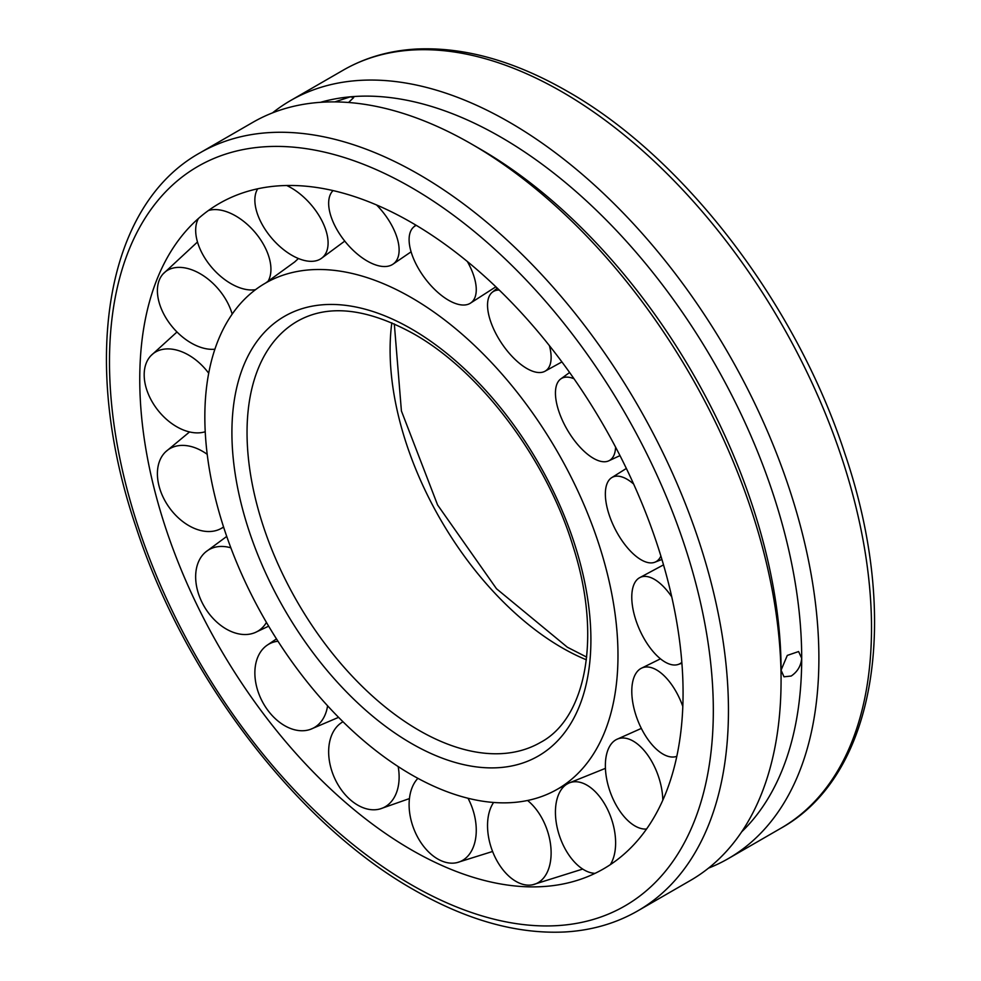 <?xml version="1.0" encoding="UTF-8"?>
<svg xmlns="http://www.w3.org/2000/svg" width="981" height="981" viewBox="0 0 981 981"><rect width="100%" height="100%" fill="white"/><g stroke="black" fill="none" stroke-linecap="round" stroke-linejoin="round"><path stroke-width="1.47" d="M411.407 774.708A292.13 168.671 -120 0 0 557.784 788.994A292.13 168.671 -120 0 0 617.981 655.431A292.13 168.671 -120 0 0 411.407 297.648A292.13 168.671 -120 0 0 265.655 283.006A292.13 168.671 -120 0 0 220.48 516.999A292.13 168.671 -120 0 0 411.407 774.708M411.407 222.491A384.172 221.804 -120 0 0 183.888 233.429A384.172 221.804 -120 0 0 172.546 547.656A384.172 221.804 -120 0 0 411.407 849.853A384.172 221.804 -120 0 0 559.844 884.592A384.172 221.804 -120 0 0 683.07 693.015A384.172 221.804 -120 0 0 411.407 222.491M272.485 112.901A437.673 252.693 60 0 1 290.584 100.553A437.673 252.693 60 0 1 627.852 217.819A437.673 252.693 60 0 1 818.89 658.276A437.673 252.693 60 0 1 728.245 858.633A437.673 252.693 60 0 1 708.515 868.124M637.809 910.846L690.416 880.472A437.673 252.693 -120 0 0 781.072 680.103A437.673 252.693 -120 0 0 471.591 144.072A437.673 252.693 -120 0 0 252.755 122.392L200.136 152.766A437.673 252.693 -120 0 1 418.973 174.446A437.673 252.693 -120 0 1 728.454 710.489A437.673 252.693 -120 0 1 637.809 910.846C616.043 923.342 591.862 930.38 565.252 931.95C517.33 934.353 466.784 920.264 413.626 889.693C296.9 823.697 184.796 676.976 136.114 527.337C80.123 363.326 104.427 205.887 200.136 152.766M781.072 680.103L781.072 670.182L787.289 655.418L798.595 651.543L801.698 658.276C801.023 665.817 797.528 671.74 791.201 676.032L784.003 676.804L781.072 670.182A425.509 245.667 -120 0 0 480.187 149.038L471.591 144.072M741.673 831.839A425.509 245.667 -120 0 0 801.698 658.276A425.509 245.667 -120 0 0 350.376 96.812A425.509 245.667 -120 0 0 320.493 102.318M334.815 101.901L350.376 96.812L353.687 97.573L348.562 102.49M676.804 756.351A47.517 23.532 68.5 0 1 675.86 756.633A47.517 23.532 68.5 0 1 654.229 747.081A47.517 23.532 68.5 0 1 632.77 702.457A47.517 23.532 68.5 0 1 641.108 668.38A47.517 23.532 68.5 0 1 665.29 676.927A47.517 23.532 68.5 0 1 682.813 706.467M646.54 829.031A47.517 25.334 70.3 0 1 618.104 808.418A47.517 25.334 70.3 0 1 616.571 739.453A47.517 25.334 70.3 0 1 650.084 758.644A47.517 25.334 70.3 0 1 662.813 800.165M595.038 873.348A47.517 27.345 71.1 0 1 560.813 839.552A47.517 27.345 71.1 0 1 568.158 783.427M568.428 783.292A47.517 27.345 71.1 0 1 610.243 815.542A47.517 27.345 71.1 0 1 610.329 864.641M527.557 800.484A47.517 29.307 70.8 0 1 550.096 841.44A47.517 29.307 70.8 0 1 532.708 884.752A47.517 29.307 70.8 0 1 527.361 885.107A47.517 29.307 70.8 0 1 488.563 837.087A47.517 29.307 70.8 0 1 493.602 802.458M468.011 798.252A47.517 31.049 69.2 0 1 476.165 833.556A47.517 31.049 69.2 0 1 456.95 862.63A47.517 31.049 69.2 0 1 440.126 860.251A47.517 31.049 69.2 0 1 409.2 801.293A47.517 31.049 69.2 0 1 417.906 778.325M398.163 766.566A47.517 32.348 66.3 0 1 396.459 792.722A47.517 32.348 66.3 0 1 380.039 808.945A47.517 32.348 66.3 0 1 350.438 799.883A47.517 32.348 66.3 0 1 331.32 736.069A47.517 32.348 66.3 0 1 342.075 722.31A47.517 32.348 66.3 0 1 343.019 721.758M327.593 705.793A47.517 33.084 62.6 0 1 319.598 723.365A47.517 33.084 62.6 0 1 310.315 729.398A47.517 33.084 62.6 0 1 268.034 710.563A47.517 33.084 62.6 0 1 263.349 648.453A47.517 33.084 62.6 0 1 266.783 645.461A47.517 33.084 62.6 0 1 277.979 641.231M266.452 622.408A47.517 33.17 58.4 0 1 255.219 632.512A47.517 33.17 58.4 0 1 253.944 633.015A47.517 33.17 58.4 0 1 201.816 601.966A47.517 33.17 58.4 0 1 205.728 551.947A47.517 33.17 58.4 0 1 212.669 547.962A47.517 33.17 58.4 0 1 230.866 547.827M223.558 526.932A47.517 32.594 54.5 0 1 220.541 528.808A47.517 32.594 54.5 0 1 206.586 531.457A47.517 32.594 54.5 0 1 158.996 485.853A47.517 32.594 54.5 0 1 165.666 451.775A47.517 32.594 54.5 0 1 184.759 445.472A47.517 32.594 54.5 0 1 207.212 454.338M205.225 431.75A47.517 31.417 51.4 0 1 182.662 429.69A47.517 31.417 51.4 0 1 144.182 374.803A47.517 31.417 51.4 0 1 150.939 355.662A47.517 31.417 51.4 0 1 182.662 352.105A47.517 31.417 51.4 0 1 208.708 373.234M214.9 349.211A47.517 29.773 49.5 0 1 184.759 338.752A47.517 29.773 49.5 0 1 158.996 280.86A47.517 29.773 49.5 0 1 163.054 273.944A47.517 29.773 49.5 0 1 206.586 277.966A47.517 29.773 49.5 0 1 232.178 314.116M208.426 210.523A47.517 27.848 48.9 0 1 253.944 231.087A47.517 27.848 48.9 0 1 267.776 281.768M255.526 289.665A47.517 27.848 48.9 0 1 212.669 268.487A47.517 27.848 48.9 0 1 198.42 218.505M286.685 185.495A47.517 25.825 49.4 0 1 319.598 216.556A47.517 25.825 49.4 0 1 321.032 258.641A47.517 25.825 49.4 0 1 263.349 226.513A47.517 25.825 49.4 0 1 257.709 188.793M376.606 204.98A47.517 23.949 51 0 1 396.459 235.943A47.517 23.949 51 0 1 392.645 264.404A47.517 23.949 51 0 1 359.941 256.139A47.517 23.949 51 0 1 331.32 217.39A47.517 23.949 51 0 1 332.902 190.731A47.517 23.949 51 0 1 333.05 190.584L332.902 190.731M467.373 261.535A47.517 22.416 53.4 0 1 476.165 287.151A47.517 22.416 53.4 0 1 470.009 303.423A47.517 22.416 53.4 0 1 433.663 288.451A47.517 22.416 53.4 0 1 409.2 242.086A47.517 22.416 53.4 0 1 413.381 227.285A47.517 22.416 53.4 0 1 416.275 225.348M549.421 345.668A47.517 21.386 56.3 0 1 550.096 364.625A47.517 21.386 56.3 0 1 544.725 371.382A47.517 21.386 56.3 0 1 505.497 348.672A47.517 21.386 56.3 0 1 488.563 297.942A47.517 21.386 56.3 0 1 492.094 292.412A47.517 21.386 56.3 0 1 499.206 290.008M615.59 447.152A47.517 20.969 59.6 0 1 610.243 459.979A47.517 20.969 59.6 0 1 608.637 460.898A47.517 20.969 59.6 0 1 567.447 430.058A47.517 20.969 59.6 0 1 560.592 379.058A47.517 20.969 59.6 0 1 560.813 378.899A47.517 20.969 59.6 0 1 574.008 378.764M660.875 556.019A47.517 21.214 62.9 0 1 654.744 562.26A47.517 21.214 62.9 0 1 650.084 562.873A47.517 21.214 62.9 0 1 613.015 524.663A47.517 21.214 62.9 0 1 611.494 477.784A47.517 21.214 62.9 0 1 618.104 476.177A47.517 21.214 62.9 0 1 633.628 484.025M681.82 662.347A47.517 22.097 65.9 0 1 678.006 664.517A47.517 22.097 65.9 0 1 665.29 662.163A47.517 22.097 65.9 0 1 635.332 618.435A47.517 22.097 65.9 0 1 639.342 577.858A47.517 22.097 65.9 0 1 654.229 579.244A47.517 22.097 65.9 0 1 671.74 596.853M391.824 322.835A243.153 140.381 -120 0 0 390.095 349.959A243.153 140.381 -120 0 0 562.027 647.754A243.153 140.381 -120 0 0 586.38 659.808M418.973 730.342A243.153 140.381 -120 0 0 540.556 742.384C585.829 718.546 602.236 637.245 573.223 546.92C546.895 459.513 480.678 371.468 413.626 333.81C366.784 308.059 328.034 303.877 297.402 321.228A243.153 140.381 -120 0 0 247.04 432.547A243.153 140.381 -120 0 0 418.973 730.342M411.407 743.439A253.846 146.561 -120 0 0 590.905 639.808A253.846 146.561 -120 0 0 411.407 328.905A253.846 146.561 -120 0 0 231.908 432.547A253.846 146.561 -120 0 0 411.407 743.439M713.322 710.489A426.968 246.513 -120 0 0 411.407 187.555A426.968 246.513 -120 0 0 109.492 361.866A426.968 246.513 -120 0 0 411.407 884.801A426.968 246.513 -120 0 0 713.322 710.489M343.191 70.178C365.079 57.609 389.408 50.571 416.189 49.05C463.988 46.769 514.387 60.859 567.374 91.331C684.1 157.328 796.204 304.049 844.886 453.688C900.877 617.699 876.573 775.137 780.864 828.258A437.673 252.693 -120 0 0 871.508 627.889A437.673 252.693 -120 0 0 562.027 91.858A437.673 252.693 -120 0 0 343.191 70.178L290.584 100.553M557.784 788.994L568.992 783.022L605.412 768.356M265.655 283.006L294.68 261.964M394.313 323.914L401.413 410.953L437.587 504.957L496.496 588.747L567.374 647.227L586.687 657.111M780.864 828.258L728.245 858.633M641.108 668.38L660.458 658.827M676.792 756.388L675.86 756.633M616.571 739.453L641.341 728.405M582.689 869.068L532.708 884.752M492.597 851.471L456.95 862.63M342.075 722.31L342.994 721.746M409.433 798.583L380.039 808.945M266.783 645.461L276.483 638.889M338.592 717.344L310.315 729.398M255.219 632.512L268.659 626.172M226.734 536.423L205.728 551.947M220.541 528.808L223.631 527.177M189.541 431.947L165.666 451.775M176.997 331.983L150.939 355.662M197.475 242L163.054 273.944M294.619 262.025L298.42 258.506M321.032 258.641L344.76 241.093M392.645 264.404L411.088 251.823M470.009 303.423L495.871 286.795M415.772 225.054L413.381 227.285M544.725 371.382L561.905 361.928M497.257 288.132L492.094 292.412M608.637 460.898L619.98 455.613M560.592 379.058L569.605 372.51M611.494 477.784L626.356 468.452M661.917 559.464L654.744 562.26M639.342 577.858L663.512 564.872M681.893 663.266L678.006 664.517"/></g></svg>
